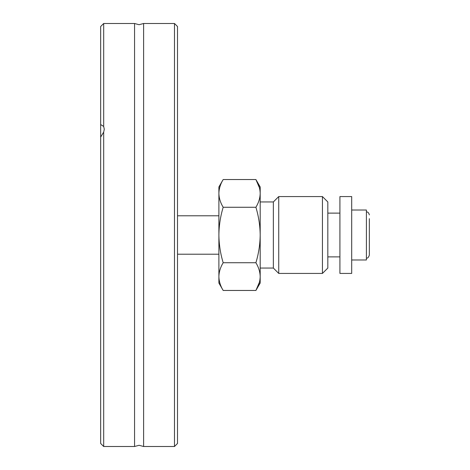 <?xml version="1.0" encoding="UTF-8"?>
<svg xmlns="http://www.w3.org/2000/svg" width="470" height="470" viewBox="0 0 470 470"><rect width="100%" height="100%" fill="white"/><g stroke="black" fill="none" stroke-linecap="round" stroke-linejoin="round"><path stroke-width="0.7" d="M327.819 235L327.819 268.047L322.438 273.428L322.438 196.572L327.819 201.953L327.819 235M223.18 290.466L218.891 283.034L218.891 276.601C219.002 281.324 220.436 285.942 223.18 290.466L255.897 290.466C258.641 285.942 260.075 281.324 260.186 276.601C260.075 271.877 258.641 267.254 255.897 262.73C258.641 253.694 260.075 244.447 260.186 235C260.075 225.553 258.641 216.306 255.897 207.27C258.641 202.746 260.075 198.123 260.186 193.399C260.075 188.676 258.641 184.058 255.897 179.534L223.18 179.534C220.436 184.058 219.002 188.676 218.891 193.399L218.891 186.966L223.18 179.534M260.186 201.953L273.352 201.953L278.733 196.572L278.733 273.428L322.438 273.428M273.352 201.953L273.352 268.047L278.733 273.428M218.891 235L218.891 193.399C219.002 198.123 220.436 202.746 223.18 207.27C220.436 216.306 219.002 225.553 218.891 235C219.002 244.447 220.436 253.694 223.18 262.73C220.436 267.254 219.002 271.877 218.891 276.601L218.891 235M223.18 207.27L255.897 207.27M259.434 282.217L255.897 290.466L260.186 283.034L260.186 186.966L255.897 179.534L259.434 187.783M223.18 262.73L255.897 262.73M369.344 218.656L369.344 251.344M134.555 235L134.555 23.5L139.085 24.71L143.614 23.5L143.614 446.5L139.085 445.29L134.555 446.5L134.555 235M351.689 210.02L366.4 210.02L366.4 259.981L351.689 259.981M339.922 235L339.922 196.572L351.689 196.572L351.689 273.428L339.922 273.428L339.922 235M174.488 446.5L177.513 443.474L177.513 26.526L174.488 23.5L174.488 446.5L143.614 446.5M100.656 137.117L100.656 443.474L103.682 446.5L103.682 132.088L100.656 137.117L100.656 26.526L103.682 23.5L134.555 23.5M100.656 124.538L103.682 126.442L103.682 23.5M103.682 126.442L104.287 129.25L103.682 132.088M369.344 235L369.344 255.116L369.344 235M260.186 268.047L273.352 268.047M278.733 196.572L322.438 196.572M366.4 211.947C367.834 211.788 368.815 212.769 369.344 214.884M327.819 213.121L339.922 213.121M177.513 215.789L218.891 215.789M143.614 23.5L174.488 23.5M103.682 446.5L134.555 446.5M177.513 254.211L218.891 254.211M366.4 258.054C367.558 258.465 368.539 257.484 369.344 255.116M327.819 256.879L339.922 256.879"/></g></svg>
